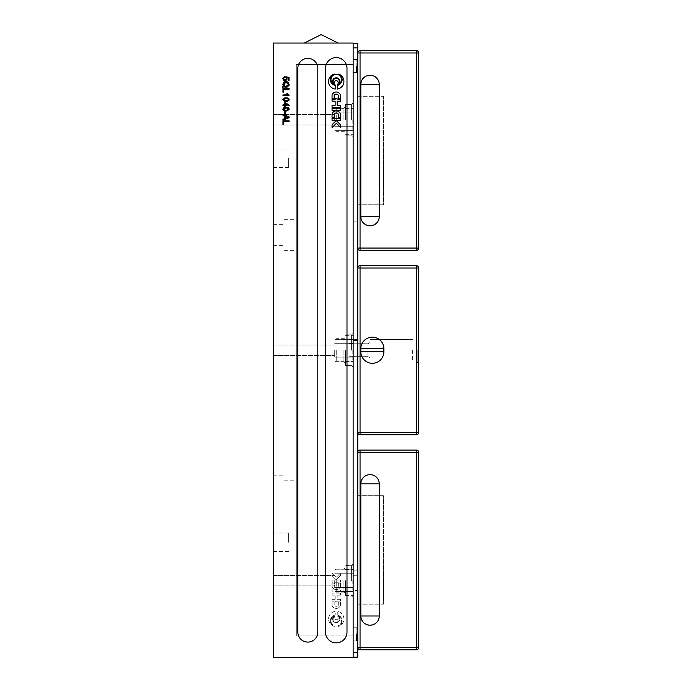 <?xml version="1.0" encoding="UTF-8"?>
<svg xmlns="http://www.w3.org/2000/svg" width="692" height="692" viewBox="0 0 692 692"><rect width="100%" height="100%" fill="white"/><g stroke="black" fill="none" stroke-linecap="round" stroke-linejoin="round"><path stroke-width="0.52" stroke-dasharray="3.46 2.59" d="M288.625 542.251L288.625 533.03L288.625 542.251M273.262 542.251L273.262 533.03L273.262 542.251M288.625 158.2L288.625 167.421L288.625 158.2M273.262 158.2L273.262 167.421L273.262 158.2M304.29 43.051L338.085 43.051L304.29 43.051M289.1 116.844L289.1 117.718L282.959 120.235L282.959 119.301L284.819 118.591L284.819 116.014L282.959 115.339L282.959 114.483L289.1 116.844M287.275 116.931L285.476 116.247L285.476 118.341L287.18 117.692M283.685 92.235L282.959 92.235L282.959 88.394L289.1 88.394L289.1 89.216L283.685 89.216L283.685 92.235M283.417 77.184L284.568 76.674L284.637 77.469L283.469 78.646L285.45 79.891M283.763 77.876L283.469 78.646M282.924 78.032L283.322 77.279M286.981 79.32L286.523 80.151M285.995 79.589L285.865 76.812L289.022 77.409L289.022 80.462L288.305 80.462L288.305 78.014L286.652 77.677M286.851 93.472L287.587 93.472L288.218 94.484M288.305 94.579L289.126 95.738L282.959 95.738L282.959 94.986L287.76 94.986M283.616 86.413L283.045 87.46L282.474 87.218M285.45 87.304L284.905 87.192M288.875 85.808L287.716 86.958M287.682 81.829L288.78 82.815M288.823 82.884L289.213 84.407M284.524 81.76L285 81.595M288.426 85.012L287.889 82.902L286.03 82.305L284.196 82.893L283.711 85.228L284.066 84.424L284.654 84.623M284.075 85.782L286.03 86.5L288.33 85.263M284.239 101.456L283.132 100.677M283.556 99.285L283.971 100.548L288.002 100.548L288.503 99.665L288.062 98.835L284.014 98.774M288.919 100.556L288.132 101.283M287.95 101.369L287.44 101.534M287.742 97.901L288.823 98.636M284.429 104.864L284.429 102.2L285.121 102.2L289.1 104.994L289.1 105.616L285.121 105.616L285.121 106.447L284.429 106.447L284.429 105.616L282.959 105.616L282.959 104.864L284.429 104.864M285.121 102.935L285.121 104.864L287.889 104.864L285.121 102.935M284.239 110.997L283.339 110.469M285.986 107.995L283.971 108.35L283.711 109.855L285.986 110.443L288.002 110.089L288.503 109.215L288.062 108.385L285.986 107.995M288.927 110.089L285.986 111.222M287.284 107.321L288.339 107.727M289.031 108.583L289.126 109.224M285.562 111.896L285.562 114.223L284.801 114.223L284.801 111.896L285.562 111.896M283.685 124.69L282.959 124.69L282.959 120.849L289.1 120.849L289.1 121.662L283.685 121.662L283.685 124.69M335.144 599.289L332.056 599.289L335.144 599.289L335.144 595.172L335.144 599.289M332.056 599.289L332.056 601.106L332.056 599.289M332.056 601.106L335.144 601.106L332.056 601.106M335.144 601.106L335.144 601.781L335.144 601.106M335.144 601.781L337.151 601.781L335.144 601.781M337.151 601.781L337.151 601.106L337.151 601.781M337.151 601.106L340.438 601.106L337.151 601.106M340.438 601.106L340.438 599.289L340.438 601.106M340.438 599.289L337.151 599.289L340.438 599.289M332.056 595.172L335.144 595.172L332.056 595.172L332.056 593.061L332.056 595.172M340.438 593.061L332.056 593.061L340.438 593.061L340.438 595.172L340.438 593.061M337.151 595.172L340.438 595.172L337.151 595.172L337.151 599.289L337.151 595.172M337.272 615.058A5.891 5.891 0 0 1 338.163 626.433A5.891 5.891 0 0 0 337.272 615.058L337.272 611.382A7.681 7.681 0 0 1 338.163 626.433A7.681 7.681 0 0 0 337.272 611.382L337.272 615.058M338.137 605.457A2.526 2.526 0 0 1 334.348 605.457A2.526 2.526 0 0 0 338.137 605.457A0.614 0.614 0 0 0 338.293 605.05A0.614 0.614 0 0 1 338.137 605.457M334.193 605.05L334.193 601.971L334.193 605.05M334.193 601.971L332.056 601.971L334.193 601.971M332.056 601.971L332.056 604.99L332.056 601.971M332.177 605.638A1.842 1.842 0 0 1 332.056 604.99A1.842 1.842 0 0 0 332.177 605.638A4.351 4.351 0 0 0 340.317 605.638A4.351 4.351 0 0 1 332.177 605.638M338.293 601.971L338.293 605.05L338.293 601.971L340.438 601.971L338.293 601.971M340.438 604.99L340.438 601.971L340.438 604.99A1.842 1.842 0 0 1 340.317 605.638A1.842 1.842 0 0 0 340.438 604.99M340.438 582.24L340.438 580.043L340.438 582.24L332.056 582.24L332.056 580.043L340.438 580.043L332.056 580.043L332.056 582.24L340.438 582.24M340.438 591.911L340.438 589.999L340.438 591.911L332.056 591.911L332.056 589.999L340.438 589.999L332.056 589.999L332.056 591.911L340.438 591.911M337.506 616.139A3.123 3.123 0 0 1 338.708 620.914A3.123 3.123 0 0 1 333.786 620.914A3.123 3.123 0 0 1 334.989 616.139A3.123 3.123 0 0 0 333.786 620.914A3.123 3.123 0 0 0 338.708 620.914A3.123 3.123 0 0 0 337.506 616.139A2.024 2.024 0 0 1 337.731 619.106A2.024 2.024 0 0 1 334.755 619.106A2.024 2.024 0 0 1 334.989 616.139A2.024 2.024 0 0 0 334.755 619.106A2.024 2.024 0 0 0 337.731 619.106A2.024 2.024 0 0 0 337.506 616.139M340.438 573.149L336.416 577.171L340.438 573.149L340.438 575.709L340.438 573.149M336.416 577.171L332.056 572.812L336.416 577.171M332.056 572.812L332.056 575.709L332.056 572.812M332.056 575.709L336.243 579.896L332.056 575.709M336.243 579.896L340.438 575.709L336.243 579.896M338.137 586.582A2.526 2.526 0 0 1 334.348 586.582A2.526 2.526 0 0 0 338.137 586.582A0.614 0.614 0 0 0 338.293 586.176A0.614 0.614 0 0 1 338.137 586.582M334.193 586.176L334.193 583.096L334.193 586.176M334.193 583.096L332.056 583.096L334.193 583.096M332.056 583.096L332.056 586.115L332.056 583.096M332.177 586.773A1.842 1.842 0 0 1 332.056 586.115A1.842 1.842 0 0 0 332.177 586.773A4.351 4.351 0 0 0 340.317 586.773A4.351 4.351 0 0 1 332.177 586.773M338.293 583.096L338.293 586.176L338.293 583.096L340.438 583.096L338.293 583.096M340.438 586.115L340.438 583.096L340.438 586.115A1.842 1.842 0 0 1 340.317 586.773A1.842 1.842 0 0 0 340.438 586.115M334.322 626.433A5.891 5.891 0 0 1 335.222 615.058A5.891 5.891 0 0 0 334.322 626.433A7.681 7.681 0 0 1 335.222 611.382L335.222 615.058L335.222 611.382A7.681 7.681 0 0 0 334.322 626.433M338.405 616.044A5.276 5.276 0 0 1 340.403 624.115A5.276 5.276 0 0 1 332.091 624.115A5.276 5.276 0 0 1 334.08 616.044A5.276 5.276 0 0 0 332.091 624.115A5.276 5.276 0 0 0 340.403 624.115A5.276 5.276 0 0 0 338.405 616.044A3.659 3.659 0 0 1 338.959 621.451A3.659 3.659 0 0 1 333.535 621.451A3.659 3.659 0 0 1 334.08 616.044A3.659 3.659 0 0 0 333.535 621.451A3.659 3.659 0 0 0 338.959 621.451A3.659 3.659 0 0 0 338.405 616.044M332.056 101.162L335.144 101.162L335.144 105.279L332.056 105.279L332.056 107.381L340.438 107.381L340.438 105.279L337.151 105.279L337.151 101.162L340.438 101.162L340.438 99.337L337.151 99.337L337.151 98.671L332.056 99.337L332.056 101.162M338.163 74.018A5.891 5.891 0 0 1 337.272 85.384L337.272 89.069A7.681 7.681 0 0 0 338.163 74.018M334.348 94.994A2.526 2.526 0 0 1 338.137 94.994A0.614 0.614 0 0 1 338.293 95.401L338.293 98.48L340.438 98.48L340.438 95.461A1.842 1.842 0 0 0 340.317 94.804A4.351 4.351 0 0 0 332.177 94.804A1.842 1.842 0 0 0 332.056 95.461L332.056 98.48L334.193 98.48L334.193 95.401A0.614 0.614 0 0 1 334.348 94.994M340.438 120.408L340.438 118.202L332.056 118.202L332.056 120.408L340.438 120.408M340.438 110.452L340.438 108.532L332.056 108.532L332.056 110.452L340.438 110.452M337.506 84.303A3.123 3.123 0 0 0 338.708 79.537A3.123 3.123 0 0 0 333.786 79.537A3.123 3.123 0 0 0 334.989 84.303A2.024 2.024 0 0 1 334.755 81.336A2.024 2.024 0 0 1 337.731 81.336A2.024 2.024 0 0 1 337.506 84.303M336.416 123.28L340.438 127.302L340.438 124.742L336.243 120.546L332.056 124.742L332.056 127.639L336.416 123.28M334.348 113.86A2.526 2.526 0 0 1 338.137 113.86A0.614 0.614 0 0 1 338.293 114.266L338.293 117.355L340.438 117.355L340.438 114.336A1.842 1.842 0 0 0 340.317 113.678A4.351 4.351 0 0 0 332.177 113.678A1.842 1.842 0 0 0 332.056 114.336L332.056 117.355L334.193 117.355L334.193 114.266A0.614 0.614 0 0 1 334.348 113.86M335.222 85.384A5.891 5.891 0 0 1 334.322 74.018A7.681 7.681 0 0 0 335.222 89.069L335.222 85.384M338.405 84.398A5.276 5.276 0 0 0 340.403 76.328A5.276 5.276 0 0 0 332.091 76.328A5.276 5.276 0 0 0 334.08 84.398A3.659 3.659 0 0 1 333.535 79A3.659 3.659 0 0 1 338.959 79A3.659 3.659 0 0 1 338.405 84.398M346.995 68.335A10.752 10.752 0 0 0 336.243 57.583A10.752 10.752 0 0 0 325.491 68.335L325.491 632.116A10.752 10.752 0 0 0 336.243 642.868A10.752 10.752 0 0 0 346.995 632.116L346.995 68.335A10.752 10.752 0 0 0 336.243 57.583A10.752 10.752 0 0 0 325.491 68.335L325.491 632.116A10.752 10.752 0 0 0 336.243 642.868A10.752 10.752 0 0 0 346.995 632.116L346.995 68.335A10.752 10.752 0 0 0 336.243 57.583A10.752 10.752 0 0 0 325.491 68.335L325.491 632.116A10.752 10.752 0 0 0 336.243 642.868A10.752 10.752 0 0 0 346.995 632.116L346.995 68.335M317.81 68.335A9.982 9.982 0 0 0 307.828 58.353A9.982 9.982 0 0 0 297.837 68.335L297.837 632.116A9.982 9.982 0 0 0 307.828 642.098A9.982 9.982 0 0 0 317.81 632.116L317.81 68.335A9.982 9.982 0 0 0 307.828 58.353A9.982 9.982 0 0 0 297.837 68.335L297.837 632.116A9.982 9.982 0 0 0 307.828 642.098A9.982 9.982 0 0 0 317.81 632.116L317.81 68.335A9.982 9.982 0 0 0 307.828 58.353A9.982 9.982 0 0 0 297.837 68.335L297.837 632.116A9.982 9.982 0 0 0 307.828 642.098A9.982 9.982 0 0 0 317.81 632.116L317.81 68.335M356.527 634.417L356.527 640.948L356.527 634.417M353.145 634.417L353.145 640.948L353.145 634.417M356.527 66.025L356.527 72.556L356.527 66.025M353.145 66.025L353.145 72.556L353.145 66.025M352.833 119.794L352.833 130.667L352.833 119.794M334.989 119.794L334.989 130.667L334.989 119.794M334.712 119.794L334.712 112.882L334.712 119.794M352.833 350.221L352.833 361.094L352.833 350.221M334.989 350.221L334.989 361.094L334.989 350.221M334.712 350.221L334.712 357.141L334.712 350.221M352.833 580.649L352.833 591.522L352.833 580.649M334.989 580.649L334.989 591.522L334.989 580.649M334.712 580.649L334.712 587.569L334.712 580.649M352.963 119.794L352.963 134.655L352.963 119.794M345.464 119.794L345.464 104.431L345.464 119.794M352.963 350.221L352.963 365.082L352.963 350.221M345.464 350.221L345.464 365.584L345.464 350.221M352.963 580.649L352.963 595.509L352.963 580.649M345.464 580.649L345.464 596.011L345.464 580.649M353.145 350.221L353.145 367.123L353.145 350.221M353.145 43.051L353.145 657.4L273.262 657.4L273.262 43.051L353.145 43.051M353.145 580.649L353.145 597.551L353.145 580.649M353.145 64.494L353.145 635.957L353.145 64.494L296.306 64.494L296.306 635.957L296.306 64.494L353.145 64.494M353.145 119.794L353.145 136.696L353.145 119.794M284.014 235.012L284.014 250.374L284.014 235.012M296.306 235.012L296.306 219.649L296.306 235.012M273.262 235.012L273.262 224.64L273.262 235.012M284.014 465.439L284.014 480.802L284.014 465.439M296.306 465.439L296.306 450.077L296.306 465.439M273.262 465.439L273.262 455.068L273.262 465.439M273.262 580.649L273.262 585.873L273.262 580.649M273.262 350.221L273.262 355.446L273.262 350.221M273.262 119.794L273.262 114.569L273.262 119.794M353.145 635.957L296.306 635.957L353.145 635.957M353.145 72.677L353.145 59.382L353.145 72.677L356.83 72.677L356.83 59.382L356.83 72.677M353.145 641.06L353.145 627.774L353.145 641.06L356.83 641.06L356.83 627.774L356.83 641.06M357.738 154.074L357.738 155.293M357.738 147.284L357.738 148.841M357.755 148.841L357.755 153.736M357.755 155.293L357.755 147.284M357.755 188.267L357.755 194.772L357.738 188.267M357.755 193.146L357.738 187.065L357.755 193.146M357.738 202.003L357.738 198.405M357.738 207.643L357.738 198.587M357.755 198.587L357.738 205.965M357.755 205.965L357.755 202.003M357.755 198.405L357.755 207.643M357.755 159.731L357.738 165.336L357.738 159.731M357.755 158.494L357.738 156.833L357.755 158.494M357.755 217.331L357.755 209.183L357.738 217.331M357.755 145.925L357.738 141.28L357.755 145.925M357.738 179.228L357.738 182.775L357.755 179.228M357.755 138.443L357.755 130.191L357.738 138.443M357.738 173.164L357.738 174.384M357.738 166.374L357.738 167.931M357.755 167.931L357.738 172.827M357.755 174.384L357.755 166.374M357.755 124.837L357.738 119.145L357.755 124.837M353.145 657.158L353.145 652.547L353.145 657.158L357.755 657.158L357.755 43.293M357.755 575.277L357.755 478.034L357.755 575.277L353.145 575.277L353.145 478.034L353.145 575.277L357.755 575.277M357.755 123.946L357.755 221.18L357.755 123.946L353.145 123.946L353.145 221.18L353.145 123.946L357.755 123.946M357.755 570.9L357.755 590.406L357.755 570.9L357.755 590.406L357.755 570.9L353.145 570.9L353.145 590.406L353.145 570.9L357.755 570.9M357.755 340.473L357.755 359.978L357.755 340.473L357.755 359.978L357.755 340.473L353.145 340.473L353.145 359.978L353.145 340.473L357.755 340.473M357.755 478.034L353.145 478.034L357.755 478.034M357.755 221.18L353.145 221.18L357.755 221.18M353.145 359.978L353.145 340.473L353.145 359.978L357.755 359.978L353.145 359.978M353.145 590.406L353.145 570.9L353.145 590.406L357.755 590.406L353.145 590.406M353.145 652.547L353.145 43.293L353.145 652.547L357.755 652.547M412.596 350.221L412.596 360.973L412.596 350.221M417.198 350.221L417.198 362.513L417.198 350.221M357.755 350.221L357.755 360.973L357.755 350.221M348.993 350.221L348.993 339.469L348.993 350.221M357.755 432.413L357.755 268.038L357.755 432.413L360.056 432.413L360.056 434.714A2.301 2.301 0 0 1 357.755 432.413M360.056 265.737L360.056 268.038L357.755 268.038A2.301 2.301 0 0 1 360.056 265.737L416.437 265.737A2.301 2.301 0 0 1 418.738 268.038L418.738 432.413A2.301 2.301 0 0 1 416.437 434.714L360.056 434.714M383.87 348.69A11.53 11.53 0 0 0 372.348 337.168A11.53 11.53 0 0 0 360.817 348.69L360.817 351.752A11.53 11.53 0 0 0 372.348 363.283A11.53 11.53 0 0 0 383.87 351.752L383.87 348.69L360.817 348.69M418.738 350.221L418.738 362.513L418.738 350.221M367.91 350.221L367.91 356.674L367.91 350.221M370.038 350.221L370.038 360.973L370.038 350.221M357.755 495.697L383.403 495.697L383.403 604.159L383.403 495.697L357.755 495.697L357.755 604.159L357.755 495.697M357.755 604.159L383.403 604.159L357.755 604.159L357.755 606.46L357.755 604.159M360.056 450.077L360.056 452.378L357.755 452.378L357.755 647.478L360.056 647.478L360.056 649.779A2.301 2.301 0 0 1 357.755 647.478L357.755 452.378A2.301 2.301 0 0 1 360.056 450.077L416.437 450.077A2.301 2.301 0 0 1 418.738 452.378L418.738 647.478A2.301 2.301 0 0 1 416.437 649.779L416.437 647.478L418.738 647.478M360.826 615.984A9.212 9.212 0 0 0 370.038 625.205A9.212 9.212 0 0 0 379.259 615.984L379.259 483.872A9.212 9.212 0 0 0 370.038 474.651A9.212 9.212 0 0 0 360.826 483.872L360.826 615.984L379.259 615.984M357.755 204.745L383.403 204.745L383.403 96.292L383.403 204.745L357.755 204.745L357.755 96.292L357.755 204.745M357.755 96.292L383.403 96.292L357.755 96.292L357.755 93.991L357.755 96.292M416.437 250.374L416.437 52.973L418.738 52.973L418.738 248.065A2.301 2.301 0 0 1 416.437 250.374L360.056 250.374A2.301 2.301 0 0 1 357.755 248.065L357.755 52.973L357.755 248.065L360.056 248.065L360.056 250.374M379.259 84.459A9.212 9.212 0 0 0 370.038 75.246A9.212 9.212 0 0 0 360.826 84.459L360.826 216.579A9.212 9.212 0 0 0 370.038 225.791A9.212 9.212 0 0 0 379.259 216.579L379.259 84.459L360.826 84.459M343.924 580.649L343.924 592.17L343.924 580.649M336.243 580.649L336.243 592.17L336.243 580.649M343.924 350.221L343.924 361.743L343.924 350.221M336.243 350.221L336.243 361.743L336.243 350.221M343.924 119.794L343.924 108.272L343.924 119.794M336.243 119.794L336.243 108.272L336.243 119.794M351.605 350.221L351.605 334.859L351.605 350.221M351.605 119.794L351.605 104.431L351.605 119.794M351.605 580.649L351.605 565.286L351.605 580.649M357.755 47.904L353.145 47.904M416.437 434.714L416.437 432.413L418.738 432.413M418.738 268.038L416.437 268.038L416.437 265.737M360.056 268.038L360.056 432.413L416.437 432.413L416.437 268.038L360.056 268.038M360.817 351.752L383.87 351.752M418.738 452.378L416.437 452.378L416.437 450.077M360.056 452.378L360.056 647.478L416.437 647.478L416.437 452.378L360.056 452.378M360.826 483.872L379.259 483.872M360.056 50.672L360.056 248.065L418.738 248.065M357.755 52.973L416.437 52.973L416.437 50.672M360.826 216.579L379.259 216.579M273.262 551.463L288.625 551.463M273.262 533.03L288.625 533.03M273.262 167.421L288.625 167.421M273.262 148.988L288.625 148.988M353.145 640.948L356.527 640.948M353.145 627.886L356.527 627.886M353.145 72.556L356.527 72.556M353.145 59.503L356.527 59.503M334.989 130.667L352.833 130.667L334.989 130.667L336.243 131.316L343.924 131.316L345.464 132.855L343.924 131.316L336.243 131.316L334.989 130.667M334.989 108.929L352.833 108.929L334.989 108.929L336.243 108.272L343.924 108.272L345.464 106.741L343.924 108.272L336.243 108.272L334.989 108.929M334.712 126.705L352.833 126.705L334.712 126.705M334.712 112.882L352.833 112.882L334.712 112.882M334.989 361.094L352.833 361.094L334.989 361.094L336.243 361.743L343.924 361.743L345.464 363.283L343.924 361.743L336.243 361.743L334.989 361.094M334.989 339.357L352.833 339.357L334.989 339.357L336.243 338.699L343.924 338.699L345.464 337.168L343.924 338.699L336.243 338.699L334.989 339.357M334.712 357.141L352.833 357.141L334.712 357.141M334.712 343.31L352.833 343.31L334.712 343.31M334.989 591.522L352.833 591.522L334.989 591.522L336.243 592.17L343.924 592.17L345.464 593.71L343.924 592.17L336.243 592.17L334.989 591.522M334.989 569.784L352.833 569.784L334.989 569.784L336.243 569.127L343.924 569.127L345.464 567.596L343.924 569.127L336.243 569.127L334.989 569.784M334.712 587.569L352.833 587.569L334.712 587.569M334.712 573.737L352.833 573.737L334.712 573.737M345.464 131.013L352.963 131.013L345.464 131.013M345.464 108.583L352.963 108.583L345.464 108.583M345.464 134.655L352.963 134.655L345.464 134.655M345.464 104.942L352.963 104.942L345.464 104.942M345.464 361.44L352.963 361.44L345.464 361.44M345.464 339.011L352.963 339.011L345.464 339.011M345.464 365.082L352.963 365.082L345.464 365.082M345.464 335.369L352.963 335.369L345.464 335.369M345.464 591.868L352.963 591.868L345.464 591.868M345.464 569.438L352.963 569.438L345.464 569.438M345.464 595.509L352.963 595.509L345.464 595.509M345.464 565.797L352.963 565.797L345.464 565.797M351.605 334.859L353.145 333.328L351.605 334.859L345.464 334.859L351.605 334.859M351.605 365.584L353.145 367.123L351.605 365.584L345.464 365.584L351.605 365.584M351.605 104.431L353.145 102.9L351.605 104.431L345.464 104.431L351.605 104.431M351.605 135.156L353.145 136.696L351.605 135.156L345.464 135.156L351.605 135.156M351.605 565.286L353.145 563.755L351.605 565.286L345.464 565.286L351.605 565.286M351.605 596.011L353.145 597.551L351.605 596.011L345.464 596.011L351.605 596.011M284.014 250.374L296.306 250.374M284.014 219.649L296.306 219.649M273.262 245.383L284.014 245.383M273.262 224.64L284.014 224.64M284.014 480.802L296.306 480.802M284.014 450.077L296.306 450.077M273.262 475.811L284.014 475.811M273.262 455.068L284.014 455.068M273.262 585.873L334.712 585.873L273.262 585.873M273.262 575.433L334.712 575.433L273.262 575.433M273.262 355.446L334.712 355.446L273.262 355.446M273.262 345.005L334.712 345.005L273.262 345.005M273.262 125.018L334.712 125.018L273.262 125.018M273.262 114.569L334.712 114.569L273.262 114.569M356.83 59.382L353.145 59.382M356.83 627.774L353.145 627.774M348.993 360.973L357.755 360.973L348.993 360.973M348.993 339.469L357.755 339.469L348.993 339.469M367.91 356.674L370.038 357.902L367.91 356.674L348.993 356.674L367.91 356.674M367.91 343.768L370.038 342.54L367.91 343.768L348.993 343.768L367.91 343.768M417.198 362.513L418.738 362.513L417.198 362.513M417.198 337.938L418.738 337.938L417.198 337.938M370.038 360.973L412.596 360.973L370.038 360.973M370.038 339.469L412.596 339.469L370.038 339.469"/><path stroke-width="1.04" d="M338.085 43.051L321.192 34.6L304.29 43.051M287.18 117.692L288.452 117.259L285.476 116.247L285.476 118.341L288.452 117.259L287.275 116.931M284.819 116.014L282.959 115.339L282.959 114.483L289.1 116.844L289.1 117.718L282.959 120.235L282.959 119.301L284.819 118.591L284.819 116.014M283.685 92.235L282.959 92.235L282.959 88.394L289.1 88.394L289.1 89.216L283.685 89.216L283.685 92.235M286.133 80.471L283.599 80.263L282.924 78.032M286.652 77.677L287.033 78.836L285.043 80.748L283.599 80.263L282.855 78.654L284.568 76.674L284.637 77.469L283.469 78.646L284.974 79.952L286.367 78.637L285.865 76.812L289.022 77.409L289.022 80.462L288.305 80.462L288.305 78.014L286.652 77.677L286.981 79.32M285.45 79.891L285.995 79.589M286.367 78.637L285.77 77.521M286.981 93.775L287.76 94.986L286.851 93.472L287.587 93.472L289.126 95.738L282.959 95.738L282.959 94.986L287.587 94.778M287.716 86.958L285.45 87.304M284.905 87.192L283.616 86.413L283.045 87.46L282.474 87.218L283.236 85.894L283.253 82.876L284.524 81.76M285 81.595L286.03 81.466L289.213 84.407L288.875 85.808M282.474 87.218L283.236 85.894L282.855 84.389L286.03 81.466L287.059 81.595M284.654 84.623L284.075 85.782L286.03 86.5L288.512 84.407L286.03 82.305L283.547 84.407L283.711 85.228L284.066 84.424L284.654 84.623L284.075 85.782M289.213 84.407L286.03 87.339L283.616 86.413M283.132 100.677L283.486 98.281L287.742 97.901M287.448 101.534L285.986 101.672L282.855 99.674L283.486 98.281L285.986 97.676L289.126 99.674L288.919 100.556M288.823 98.636L289.126 99.674L285.986 101.672L284.239 101.456M285.986 98.446L283.469 99.674L285.986 100.902L288.503 99.665L288.062 98.835L285.986 98.446M284.014 98.774L283.556 99.285M287.889 104.864L285.121 102.935L285.121 104.864L287.889 104.864M285.121 106.447L284.429 106.447L284.429 105.616L282.959 105.616L282.959 104.864L284.429 104.864L284.429 102.2L289.1 104.994L289.1 105.616L285.121 105.616L285.121 106.447M283.339 110.469L282.855 109.224L283.486 107.822L287.284 107.321M289.126 109.224L285.986 111.222L282.855 109.224L283.486 107.822L285.986 107.217L289.126 109.224L288.997 109.933M285.986 111.222L284.317 111.023M285.986 107.995L283.469 109.224L285.986 110.443L288.503 109.215L288.062 108.385L285.986 107.995M288.339 107.727L289.031 108.583M284.801 111.896L285.562 111.896L285.562 114.223L284.801 114.223L284.801 111.896M283.685 124.69L282.959 124.69L282.959 120.849L289.1 120.849L289.1 121.662L283.685 121.662L283.685 124.69M353.145 657.4L353.145 43.051L273.262 43.051L273.262 657.4L353.145 657.4M297.837 68.335A9.982 9.982 0 0 1 307.828 58.353A9.982 9.982 0 0 1 317.81 68.335L317.81 632.116A9.982 9.982 0 0 1 307.828 642.098A9.982 9.982 0 0 1 297.837 632.116L297.837 68.335M325.491 68.335A10.752 10.752 0 0 1 336.243 57.583A10.752 10.752 0 0 1 346.995 68.335L346.995 632.116A10.752 10.752 0 0 1 336.243 642.868A10.752 10.752 0 0 1 325.491 632.116L325.491 68.335M335.144 101.162L332.056 101.162L332.056 99.337L335.144 99.337L335.144 98.671L340.438 99.337L340.438 101.162L337.151 101.162L337.151 105.279L340.438 105.279L340.438 107.381L332.056 107.381L332.056 105.279L335.144 105.279L335.144 101.162M337.272 85.384A5.891 5.891 0 0 0 338.163 74.018A7.681 7.681 0 0 1 337.272 89.069L337.272 85.384M338.137 94.994A2.526 2.526 0 0 0 334.348 94.994A0.614 0.614 0 0 0 334.193 95.401L334.193 98.48L332.056 98.48L332.056 95.461A1.842 1.842 0 0 1 332.177 94.804A4.351 4.351 0 0 1 340.317 94.804A1.842 1.842 0 0 1 340.438 95.461L340.438 98.48L338.293 98.48L338.293 95.401A0.614 0.614 0 0 0 338.137 94.994M340.438 118.202L340.438 120.408L332.056 120.408L332.056 118.202L340.438 118.202M340.438 108.532L340.438 110.452L332.056 110.452L332.056 108.532L340.438 108.532M334.989 84.303A3.123 3.123 0 0 1 333.786 79.537A3.123 3.123 0 0 1 338.708 79.537A3.123 3.123 0 0 1 337.506 84.303A2.024 2.024 0 0 0 337.731 81.336A2.024 2.024 0 0 0 334.755 81.336A2.024 2.024 0 0 0 334.989 84.303M340.438 127.302L336.416 123.28L332.056 127.639L332.056 124.742L336.243 120.546L340.438 124.742L340.438 127.302M338.137 113.86A2.526 2.526 0 0 0 334.348 113.86A0.614 0.614 0 0 0 334.193 114.266L334.193 117.355L332.056 117.355L332.056 114.336A1.842 1.842 0 0 1 332.177 113.678A4.351 4.351 0 0 1 340.317 113.678A1.842 1.842 0 0 1 340.438 114.336L340.438 117.355L338.293 117.355L338.293 114.266A0.614 0.614 0 0 0 338.137 113.86M334.322 74.018A5.891 5.891 0 0 0 335.222 85.384L335.222 89.069A7.681 7.681 0 0 1 334.322 74.018M334.08 84.398A5.276 5.276 0 0 1 332.091 76.328A5.276 5.276 0 0 1 340.403 76.328A5.276 5.276 0 0 1 338.405 84.398A3.659 3.659 0 0 0 338.959 79A3.659 3.659 0 0 0 333.535 79A3.659 3.659 0 0 0 334.08 84.398M357.755 43.293L353.145 43.293L357.755 43.293L357.755 657.158L353.145 657.158M360.056 434.714L360.056 432.413L357.755 432.413A2.301 2.301 0 0 0 360.056 434.714L416.437 434.714A2.301 2.301 0 0 0 418.738 432.413L418.738 268.038A2.301 2.301 0 0 0 416.437 265.737L360.056 265.737A2.301 2.301 0 0 0 357.755 268.038L360.056 268.038L360.056 265.737M360.817 348.69A11.53 11.53 0 0 1 372.348 337.168A11.53 11.53 0 0 1 383.87 348.69L383.87 351.752A11.53 11.53 0 0 1 372.348 363.283A11.53 11.53 0 0 1 360.817 351.752L360.817 348.69L383.87 348.69M418.738 647.478L416.437 647.478L416.437 649.779L360.056 649.779L360.056 647.478L357.755 647.478A2.301 2.301 0 0 0 360.056 649.779L416.437 649.779A2.301 2.301 0 0 0 418.738 647.478L418.738 452.378A2.301 2.301 0 0 0 416.437 450.077L360.056 450.077A2.301 2.301 0 0 0 357.755 452.378L360.056 452.378L360.056 450.077M379.259 615.984A9.212 9.212 0 0 1 370.038 625.205A9.212 9.212 0 0 1 360.826 615.984L360.826 483.872A9.212 9.212 0 0 1 370.038 474.651A9.212 9.212 0 0 1 379.259 483.872L379.259 615.984L360.826 615.984M416.437 250.374A2.301 2.301 0 0 0 418.738 248.065L418.738 52.973A2.301 2.301 0 0 0 416.437 50.672A2.301 2.301 0 0 1 418.738 52.973L416.437 52.973L416.437 250.374L360.056 250.374L360.056 248.065L357.755 248.065A2.301 2.301 0 0 0 360.056 250.374M357.755 52.973A2.301 2.301 0 0 1 360.056 50.672A2.301 2.301 0 0 0 357.755 52.973L360.056 52.973L360.056 50.672L416.437 50.672L360.056 50.672M360.826 84.459A9.212 9.212 0 0 1 370.038 75.246A9.212 9.212 0 0 1 379.259 84.459L379.259 216.579A9.212 9.212 0 0 1 370.038 225.791A9.212 9.212 0 0 1 360.826 216.579L360.826 84.459L379.259 84.459M357.755 47.904L353.145 47.904M357.755 652.547L353.145 652.547M418.738 432.413L416.437 432.413L416.437 434.714M416.437 265.737L416.437 268.038L418.738 268.038M360.056 432.413L360.056 268.038L416.437 268.038L416.437 432.413L360.056 432.413M360.817 351.752L383.87 351.752M416.437 450.077L416.437 452.378L418.738 452.378M416.437 647.478L360.056 647.478L360.056 452.378L416.437 452.378L416.437 647.478M360.826 483.872L379.259 483.872M418.738 248.065L360.056 248.065L360.056 52.973L416.437 52.973L416.437 50.672M360.826 216.579L379.259 216.579"/></g></svg>
